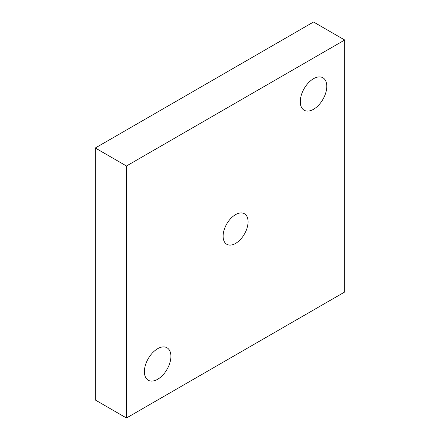 <?xml version="1.0" encoding="UTF-8"?>
<svg xmlns="http://www.w3.org/2000/svg" width="440" height="440" viewBox="0 0 440 440"><rect width="100%" height="100%" fill="white"/><g stroke="black" fill="none" stroke-linecap="round" stroke-linejoin="round"><path stroke-width="0.66" d="M95.293 148L95.293 399.999L126.467 418L344.707 292L344.707 40.002L126.467 166.001L95.293 148L313.533 22L344.707 40.002M157.647 379.302A18.739 10.819 120 0 0 169.889 362.786A18.739 10.819 120 0 0 167.013 347.77A18.739 10.819 120 0 0 157.647 348.7A18.739 10.819 120 0 0 145.404 365.211A18.739 10.819 120 0 0 148.274 380.226A18.739 10.819 120 0 0 157.647 379.302M313.533 78.7A18.739 10.819 120 0 0 301.29 95.211A18.739 10.819 120 0 0 304.161 110.226A18.739 10.819 120 0 0 313.533 109.302A18.739 10.819 120 0 0 325.77 92.785A18.739 10.819 120 0 0 322.9 77.77A18.739 10.819 120 0 0 313.533 78.7M126.467 166.001L126.467 418M235.587 243.403A17.639 10.181 -60 0 1 226.771 244.272A17.639 10.181 -60 0 1 224.065 230.142A17.639 10.181 -60 0 1 235.587 214.599A17.639 10.181 -60 0 1 244.409 213.725A17.639 10.181 -60 0 1 247.11 227.86A17.639 10.181 -60 0 1 235.587 243.403"/></g></svg>
